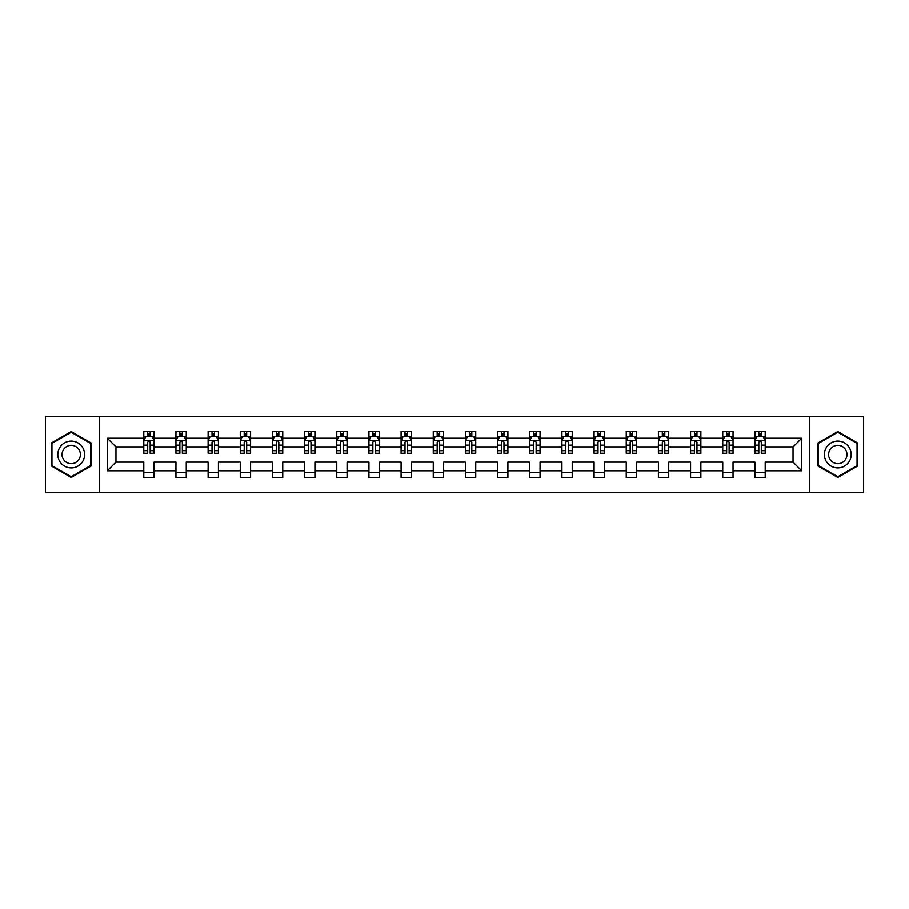 <?xml version="1.0" encoding="UTF-8"?>
<svg xmlns="http://www.w3.org/2000/svg" width="909" height="909" viewBox="0 0 909 909"><rect width="100%" height="100%" fill="white"/><g stroke="black" fill="none" stroke-linecap="round" stroke-linejoin="round"><path stroke-width="1.36" d="M809.635 492.644L863.55 492.644L863.55 416.356L809.635 416.356L809.635 492.644L99.365 492.644L99.365 416.356L45.45 416.356L45.45 492.644L99.365 492.644M765.208 470.782L765.208 462.124L793.034 462.124L801.693 470.782L765.208 470.782L765.208 477.691L754.902 477.691L754.902 470.782L733.04 470.782L733.04 477.691L722.735 477.691L722.735 470.782L700.873 470.782L700.873 477.691L690.567 477.691L690.567 470.782L668.717 470.782L668.717 477.691L658.411 477.691L658.411 470.782L636.55 470.782L636.55 477.691L626.244 477.691L626.244 470.782L604.394 470.782L604.394 477.691L594.077 477.691L594.077 470.782L572.227 470.782L572.227 477.691L561.921 477.691L561.921 470.782L540.06 470.782L540.06 477.691L529.754 477.691L529.754 470.782L507.904 470.782L507.904 477.691L497.587 477.691L497.587 470.782L475.737 470.782L475.737 477.691L465.431 477.691L465.431 470.782L443.569 470.782L443.569 477.691L433.263 477.691L433.263 470.782L411.413 470.782L411.413 477.691L401.096 477.691L401.096 470.782L379.246 470.782L379.246 477.691L368.94 477.691L368.94 470.782L347.079 470.782L347.079 477.691L336.773 477.691L336.773 470.782L314.923 470.782L314.923 477.691L304.606 477.691L304.606 470.782L282.756 470.782L282.756 477.691L272.45 477.691L272.45 470.782L250.589 470.782L250.589 477.691L240.283 477.691L240.283 470.782L218.433 470.782L218.433 477.691L208.127 477.691L208.127 470.782L186.265 470.782L186.265 477.691L175.96 477.691L175.96 470.782L154.098 470.782L154.098 477.691L143.792 477.691L143.792 470.782L107.307 470.782L107.307 438.218L143.792 438.218L143.792 431.309L154.098 431.309L154.098 438.218L175.96 438.218L175.96 431.309L186.265 431.309L186.265 438.218L208.127 438.218L208.127 431.309L218.433 431.309L218.433 438.218L240.283 438.218L240.283 431.309L250.589 431.309L250.589 438.218L272.45 438.218L272.45 431.309L282.756 431.309L282.756 438.218L304.606 438.218L304.606 431.309L314.923 431.309L314.923 438.218L336.773 438.218L336.773 431.309L347.079 431.309L347.079 438.218L368.94 438.218L368.94 431.309L379.246 431.309L379.246 438.218L401.096 438.218L401.096 431.309L411.413 431.309L411.413 438.218L433.263 438.218L433.263 431.309L443.569 431.309L443.569 438.218L465.431 438.218L465.431 431.309L475.737 431.309L475.737 438.218L497.587 438.218L497.587 431.309L507.904 431.309L507.904 438.218L529.754 438.218L529.754 431.309L540.06 431.309L540.06 438.218L561.921 438.218L561.921 431.309L572.227 431.309L572.227 438.218L594.077 438.218L594.077 431.309L604.394 431.309L604.394 438.218L626.244 438.218L626.244 431.309L636.55 431.309L636.55 438.218L658.411 438.218L658.411 431.309L668.717 431.309L668.717 438.218L690.567 438.218L690.567 431.309L700.873 431.309L700.873 438.218L722.735 438.218L722.735 431.309L733.04 431.309L733.04 438.218L754.902 438.218L754.902 431.309L765.208 431.309L765.208 438.218L801.693 438.218L801.693 470.782M809.635 416.356L99.365 416.356M754.902 438.218L754.902 446.876L733.04 446.876L733.04 438.218M733.04 470.782L733.04 462.124L754.902 462.124L754.902 470.782M722.735 438.218L722.735 446.876L700.873 446.876L700.873 438.218M700.873 470.782L700.873 462.124L722.735 462.124L722.735 470.782M690.567 438.218L690.567 446.876L668.717 446.876L668.717 438.218M668.717 470.782L668.717 462.124L690.567 462.124L690.567 470.782M658.411 438.218L658.411 446.876L636.55 446.876L636.55 438.218M636.55 470.782L636.55 462.124L658.411 462.124L658.411 470.782M626.244 438.218L626.244 446.876L604.394 446.876L604.394 438.218M604.394 470.782L604.394 462.124L626.244 462.124L626.244 470.782M594.077 438.218L594.077 446.876L572.227 446.876L572.227 438.218M572.227 470.782L572.227 462.124L594.077 462.124L594.077 470.782M561.921 438.218L561.921 446.876L540.06 446.876L540.06 438.218M540.06 470.782L540.06 462.124L561.921 462.124L561.921 470.782M529.754 438.218L529.754 446.876L507.904 446.876L507.904 438.218M507.904 470.782L507.904 462.124L529.754 462.124L529.754 470.782M497.587 438.218L497.587 446.876L475.737 446.876L475.737 438.218M475.737 470.782L475.737 462.124L497.587 462.124L497.587 470.782M465.431 438.218L465.431 446.876L443.569 446.876L443.569 438.218M443.569 470.782L443.569 462.124L465.431 462.124L465.431 470.782M433.263 438.218L433.263 446.876L411.413 446.876L411.413 438.218M411.413 470.782L411.413 462.124L433.263 462.124L433.263 470.782M401.096 438.218L401.096 446.876L379.246 446.876L379.246 438.218M379.246 470.782L379.246 462.124L401.096 462.124L401.096 470.782M368.94 438.218L368.94 446.876L347.079 446.876L347.079 438.218M347.079 470.782L347.079 462.124L368.94 462.124L368.94 470.782M336.773 438.218L336.773 446.876L314.923 446.876L314.923 438.218M314.923 470.782L314.923 462.124L336.773 462.124L336.773 470.782M304.606 438.218L304.606 446.876L282.756 446.876L282.756 438.218M282.756 470.782L282.756 462.124L304.606 462.124L304.606 470.782M272.45 438.218L272.45 446.876L250.589 446.876L250.589 438.218M250.589 470.782L250.589 462.124L272.45 462.124L272.45 470.782M240.283 438.218L240.283 446.876L218.433 446.876L218.433 438.218M218.433 470.782L218.433 462.124L240.283 462.124L240.283 470.782M208.127 438.218L208.127 446.876L186.265 446.876L186.265 438.218M186.265 470.782L186.265 462.124L208.127 462.124L208.127 470.782M175.96 438.218L175.96 446.876L154.098 446.876L154.098 438.218M154.098 470.782L154.098 462.124L175.96 462.124L175.96 470.782M143.792 438.218L143.792 446.876L115.966 446.876L115.966 462.124L143.792 462.124L143.792 470.782M107.307 438.218L115.966 446.876M793.034 462.124L793.034 446.876L765.208 446.876L765.208 438.218M758.81 436.456L761.288 436.456M726.655 436.456L729.12 436.456M694.487 436.456L696.964 436.456M662.32 436.456L664.797 436.456M630.164 436.456L632.63 436.456M597.997 436.456L600.474 436.456M565.83 436.456L568.307 436.456M533.674 436.456L536.14 436.456M501.507 436.456L503.984 436.456M469.339 436.456L471.816 436.456M437.184 436.456L439.661 436.456M405.016 436.456L407.493 436.456M372.86 436.456L375.326 436.456M340.693 436.456L343.17 436.456M308.526 436.456L311.003 436.456M276.37 436.456L278.836 436.456M244.203 436.456L246.68 436.456M212.036 436.456L214.513 436.456M179.88 436.456L182.345 436.456M147.713 436.456L150.19 436.456M143.792 472.544L154.098 472.544M175.96 472.544L186.265 472.544M208.127 472.544L218.433 472.544M240.283 472.544L250.589 472.544M272.45 472.544L282.756 472.544M304.606 472.544L314.923 472.544M336.773 472.544L347.079 472.544M368.94 472.544L379.246 472.544M401.096 472.544L411.413 472.544M433.263 472.544L443.569 472.544M465.431 472.544L475.737 472.544M497.587 472.544L507.904 472.544M529.754 472.544L540.06 472.544M561.921 472.544L572.227 472.544M594.077 472.544L604.394 472.544M626.244 472.544L636.55 472.544M658.411 472.544L668.717 472.544M690.567 472.544L700.873 472.544M722.735 472.544L733.04 472.544M754.902 472.544L765.208 472.544M115.966 462.124L107.307 470.782M801.693 438.218L793.034 446.876M91.116 443.013L71.22 431.525L51.324 443.013L51.324 465.987L71.22 477.475L91.116 465.987L91.116 443.013M817.884 443.013L817.884 465.987L837.78 477.475L857.676 465.987L857.676 443.013L837.78 431.525L817.884 443.013M150.19 433.991L147.713 433.991M145.735 436.809L143.792 436.809L143.792 431.309L147.713 431.309L147.713 436.559M143.792 450.682L143.792 453.261L147.713 453.261L147.713 450.682L143.792 450.682L143.792 446.876M154.098 446.876L154.098 453.261L150.19 453.261L150.19 442.228C149.36 440.649 148.542 440.649 147.713 442.228L147.713 450.682M152.167 436.809L154.098 436.809L154.098 431.309L150.19 431.309L150.19 436.559M154.098 440.683L152.042 436.559L145.86 436.559L143.792 440.683M182.345 433.991L179.88 433.991M177.891 436.809L175.96 436.809L175.96 431.309L179.88 431.309L179.88 436.559M175.96 450.682L175.96 453.261L179.88 453.261L179.88 450.682L175.96 450.682L175.96 446.876M186.265 446.876L186.265 453.261L182.345 453.261L182.345 442.228C181.527 440.649 180.698 440.649 179.88 442.228L179.88 450.682M184.334 436.809L186.265 436.809L186.265 431.309L182.345 431.309L182.345 436.559M186.265 440.683L184.209 436.559L178.016 436.559L175.96 440.683M214.513 433.991L212.036 433.991M210.059 436.809L208.127 436.809L208.127 431.309L212.036 431.309L212.036 436.559M208.127 450.682L208.127 453.261L212.036 453.261L212.036 450.682L208.127 450.682L208.127 446.876M218.433 446.876L218.433 453.261L214.513 453.261L214.513 442.228C213.695 440.649 212.865 440.649 212.036 442.228L212.036 450.682M216.49 436.809L218.433 436.809L218.433 431.309L214.513 431.309L214.513 436.559M218.433 440.683L216.365 436.559L210.184 436.559L208.127 440.683M59.619 447.796A13.396 13.396 0 0 0 64.516 466.101A13.396 13.396 0 0 0 82.833 461.204A13.396 13.396 0 0 0 77.924 442.899A13.396 13.396 0 0 0 59.619 447.796M63.278 449.91A9.17 9.17 0 0 0 66.63 462.442A9.17 9.17 0 0 0 79.163 459.09A9.17 9.17 0 0 0 75.811 446.558A9.17 9.17 0 0 0 63.278 449.91M90.502 443.365L90.502 465.635L71.22 476.759L51.949 465.635L51.949 443.365L71.22 432.241L90.502 443.365M826.167 447.796A13.396 13.396 0 0 0 831.076 466.101A13.396 13.396 0 0 0 849.381 461.204A13.396 13.396 0 0 0 844.484 442.899A13.396 13.396 0 0 0 826.167 447.796M829.837 449.91A9.17 9.17 0 0 0 833.189 462.442A9.17 9.17 0 0 0 845.722 459.09A9.17 9.17 0 0 0 842.37 446.558A9.17 9.17 0 0 0 829.837 449.91M857.051 443.365L857.051 465.635L837.78 476.759L818.498 465.635L818.498 443.365L837.78 432.241L857.051 443.365M246.68 433.991L244.203 433.991M242.226 436.809L240.283 436.809L240.283 431.309L244.203 431.309L244.203 436.559M240.283 450.682L240.283 453.261L244.203 453.261L244.203 450.682L240.283 450.682L240.283 446.876M250.589 446.876L250.589 453.261L246.68 453.261L246.68 442.228C245.85 440.649 245.032 440.649 244.203 442.228L244.203 450.682M248.657 436.809L250.589 436.809L250.589 431.309L246.68 431.309L246.68 436.559M250.589 440.683L248.532 436.559L242.351 436.559L240.283 440.683M278.836 433.991L276.37 433.991M274.382 436.809L272.45 436.809L272.45 431.309L276.37 431.309L276.37 436.559M272.45 450.682L272.45 453.261L276.37 453.261L276.37 450.682L272.45 450.682L272.45 446.876M282.756 446.876L282.756 453.261L278.836 453.261L278.836 442.228C278.018 440.649 277.188 440.649 276.37 442.228L276.37 450.682M280.824 436.809L282.756 436.809L282.756 431.309L278.836 431.309L278.836 436.559M282.756 440.683L280.699 436.559L274.507 436.559L272.45 440.683M311.003 433.991L308.526 433.991M306.549 436.809L304.606 436.809L304.606 431.309L308.526 431.309L308.526 436.559M304.606 450.682L304.606 453.261L308.526 453.261L308.526 450.682L304.606 450.682L304.606 446.876M314.923 446.876L314.923 453.261L311.003 453.261L311.003 442.228C310.174 440.649 309.355 440.649 308.526 442.228L308.526 450.682M312.98 436.809L314.923 436.809L314.923 431.309L311.003 431.309L311.003 436.559M314.923 440.683L312.855 436.559L306.674 436.559L304.606 440.683M343.17 433.991L340.693 433.991M338.716 436.809L336.773 436.809L336.773 431.309L340.693 431.309L340.693 436.559M336.773 450.682L336.773 453.261L340.693 453.261L340.693 450.682L336.773 450.682L336.773 446.876M347.079 446.876L347.079 453.261L343.17 453.261L343.17 442.228C342.341 440.649 341.523 440.649 340.693 442.228L340.693 450.682M345.147 436.809L347.079 436.809L347.079 431.309L343.17 431.309L343.17 436.559M347.079 440.683L345.022 436.559L338.841 436.559L336.773 440.683M375.326 433.991L372.86 433.991M370.872 436.809L368.94 436.809L368.94 431.309L372.86 431.309L372.86 436.559M368.94 450.682L368.94 453.261L372.86 453.261L372.86 450.682L368.94 450.682L368.94 446.876M379.246 446.876L379.246 453.261L375.326 453.261L375.326 442.228C374.508 440.649 373.679 440.649 372.86 442.228L372.86 450.682M377.303 436.809L379.246 436.809L379.246 431.309L375.326 431.309L375.326 436.559M379.246 440.683L377.19 436.559L370.997 436.559L368.94 440.683M407.493 433.991L405.016 433.991M403.039 436.809L401.096 436.809L401.096 431.309L405.016 431.309L405.016 436.559M401.096 450.682L401.096 453.261L405.016 453.261L405.016 450.682L401.096 450.682L401.096 446.876M411.413 446.876L411.413 453.261L407.493 453.261L407.493 442.228C406.664 440.649 405.846 440.649 405.016 442.228L405.016 450.682M409.47 436.809L411.413 436.809L411.413 431.309L407.493 431.309L407.493 436.559M411.413 440.683L409.345 436.559L403.164 436.559L401.096 440.683M439.661 433.991L437.184 433.991M435.206 436.809L433.263 436.809L433.263 431.309L437.184 431.309L437.184 436.559M433.263 450.682L433.263 453.261L437.184 453.261L437.184 450.682L433.263 450.682L433.263 446.876M443.569 446.876L443.569 453.261L439.661 453.261L439.661 442.228C438.831 440.649 438.002 440.649 437.184 442.228L437.184 450.682M441.638 436.809L443.569 436.809L443.569 431.309L439.661 431.309L439.661 436.559M443.569 440.683L441.513 436.559L435.32 436.559L433.263 440.683M471.816 433.991L469.339 433.991M467.362 436.809L465.431 436.809L465.431 431.309L469.339 431.309L469.339 436.559M465.431 450.682L465.431 453.261L469.339 453.261L469.339 450.682L465.431 450.682L465.431 446.876M475.737 446.876L475.737 453.261L471.816 453.261L471.816 442.228C470.998 440.649 470.169 440.649 469.339 442.228L469.339 450.682M473.794 436.809L475.737 436.809L475.737 431.309L471.816 431.309L471.816 436.559M475.737 440.683L473.669 436.559L467.487 436.559L465.431 440.683M503.984 433.991L501.507 433.991M499.53 436.809L497.587 436.809L497.587 431.309L501.507 431.309L501.507 436.559M497.587 450.682L497.587 453.261L501.507 453.261L501.507 450.682L497.587 450.682L497.587 446.876M507.904 446.876L507.904 453.261L503.984 453.261L503.984 442.228C503.154 440.649 502.336 440.649 501.507 442.228L501.507 450.682M505.961 436.809L507.904 436.809L507.904 431.309L503.984 431.309L503.984 436.559M507.904 440.683L505.836 436.559L499.655 436.559L497.587 440.683M536.14 433.991L533.674 433.991M531.697 436.809L529.754 436.809L529.754 431.309L533.674 431.309L533.674 436.559M529.754 450.682L529.754 453.261L533.674 453.261L533.674 450.682L529.754 450.682L529.754 446.876M540.06 446.876L540.06 453.261L536.14 453.261L536.14 442.228C535.321 440.649 534.492 440.649 533.674 442.228L533.674 450.682M538.128 436.809L540.06 436.809L540.06 431.309L536.14 431.309L536.14 436.559M540.06 440.683L538.003 436.559L531.81 436.559L529.754 440.683M568.307 433.991L565.83 433.991M563.853 436.809L561.921 436.809L561.921 431.309L565.83 431.309L565.83 436.559M561.921 450.682L561.921 453.261L565.83 453.261L565.83 450.682L561.921 450.682L561.921 446.876M572.227 446.876L572.227 453.261L568.307 453.261L568.307 442.228C567.489 440.649 566.659 440.649 565.83 442.228L565.83 450.682M570.284 436.809L572.227 436.809L572.227 431.309L568.307 431.309L568.307 436.559M572.227 440.683L570.159 436.559L563.978 436.559L561.921 440.683M600.474 433.991L597.997 433.991M596.02 436.809L594.077 436.809L594.077 431.309L597.997 431.309L597.997 436.559M594.077 450.682L594.077 453.261L597.997 453.261L597.997 450.682L594.077 450.682L594.077 446.876M604.394 446.876L604.394 453.261L600.474 453.261L600.474 442.228C599.645 440.649 598.826 440.649 597.997 442.228L597.997 450.682M602.451 436.809L604.394 436.809L604.394 431.309L600.474 431.309L600.474 436.559M604.394 440.683L602.326 436.559L596.145 436.559L594.077 440.683M632.63 433.991L630.164 433.991M628.176 436.809L626.244 436.809L626.244 431.309L630.164 431.309L630.164 436.559M626.244 450.682L626.244 453.261L630.164 453.261L630.164 450.682L626.244 450.682L626.244 446.876M636.55 446.876L636.55 453.261L632.63 453.261L632.63 442.228C631.812 440.649 630.982 440.649 630.164 442.228L630.164 450.682M634.618 436.809L636.55 436.809L636.55 431.309L632.63 431.309L632.63 436.559M636.55 440.683L634.493 436.559L628.301 436.559L626.244 440.683M664.797 433.991L662.32 433.991M660.343 436.809L658.411 436.809L658.411 431.309L662.32 431.309L662.32 436.559M658.411 450.682L658.411 453.261L662.32 453.261L662.32 450.682L658.411 450.682L658.411 446.876M668.717 446.876L668.717 453.261L664.797 453.261L664.797 442.228C663.979 440.649 663.15 440.649 662.32 442.228L662.32 450.682M666.774 436.809L668.717 436.809L668.717 431.309L664.797 431.309L664.797 436.559M668.717 440.683L666.649 436.559L660.468 436.559L658.411 440.683M696.964 433.991L694.487 433.991M692.51 436.809L690.567 436.809L690.567 431.309L694.487 431.309L694.487 436.559M690.567 450.682L690.567 453.261L694.487 453.261L694.487 450.682L690.567 450.682L690.567 446.876M700.873 446.876L700.873 453.261L696.964 453.261L696.964 442.228C696.135 440.649 695.317 440.649 694.487 442.228L694.487 450.682M698.941 436.809L700.873 436.809L700.873 431.309L696.964 431.309L696.964 436.559M700.873 440.683L698.816 436.559L692.635 436.559L690.567 440.683M729.12 433.991L726.655 433.991M724.666 436.809L722.735 436.809L722.735 431.309L726.655 431.309L726.655 436.559M722.735 450.682L722.735 453.261L726.655 453.261L726.655 450.682L722.735 450.682L722.735 446.876M733.04 446.876L733.04 453.261L729.12 453.261L729.12 442.228C728.302 440.649 727.473 440.649 726.655 442.228L726.655 450.682M731.109 436.809L733.04 436.809L733.04 431.309L729.12 431.309L729.12 436.559M733.04 440.683L730.984 436.559L724.791 436.559L722.735 440.683M761.288 433.991L758.81 433.991M756.833 436.809L754.89 436.809L754.89 431.309L758.81 431.309L758.81 436.559M754.89 450.682L754.89 453.261L758.81 453.261L758.81 450.682L754.89 450.682L754.89 446.876M765.208 446.876L765.208 453.261L761.288 453.261L761.288 442.228C760.469 440.649 759.64 440.649 758.81 442.228L758.81 450.682M763.265 436.809L765.208 436.809L765.208 431.309L761.288 431.309L761.288 436.559M765.208 440.683L763.14 436.559L756.958 436.559L754.89 440.683M154.053 440.581L143.849 440.581M154.098 450.682L150.19 450.682M147.713 445.149L143.792 445.149M154.098 445.149L150.19 445.149M150.19 435.297L147.713 435.297M186.22 440.581L176.005 440.581M186.265 450.682L182.345 450.682M179.88 445.149L175.96 445.149M186.265 445.149L182.345 445.149M182.345 435.297L179.88 435.297M218.376 440.581L208.172 440.581M218.433 450.682L214.513 450.682M212.036 445.149L208.127 445.149M218.433 445.149L214.513 445.149M214.513 435.297L212.036 435.297M250.543 440.581L240.34 440.581M250.589 450.682L246.68 450.682M244.203 445.149L240.283 445.149M250.589 445.149L246.68 445.149M246.68 435.297L244.203 435.297M282.71 440.581L272.495 440.581M282.756 450.682L278.836 450.682M276.37 445.149L272.45 445.149M282.756 445.149L278.836 445.149M278.836 435.297L276.37 435.297M314.866 440.581L304.663 440.581M314.923 450.682L311.003 450.682M308.526 445.149L304.606 445.149M314.923 445.149L311.003 445.149M311.003 435.297L308.526 435.297M347.033 440.581L336.83 440.581M347.079 450.682L343.17 450.682M340.693 445.149L336.773 445.149M347.079 445.149L343.17 445.149M343.17 435.297L340.693 435.297M379.189 440.581L368.986 440.581M379.246 450.682L375.326 450.682M372.86 445.149L368.94 445.149M379.246 445.149L375.326 445.149M375.326 435.297L372.86 435.297M411.357 440.581L401.153 440.581M411.413 450.682L407.493 450.682M405.016 445.149L401.096 445.149M411.413 445.149L407.493 445.149M407.493 435.297L405.016 435.297M443.524 440.581L433.32 440.581M443.569 450.682L439.661 450.682M437.184 445.149L433.263 445.149M443.569 445.149L439.661 445.149M439.661 435.297L437.184 435.297M475.68 440.581L465.476 440.581M475.737 450.682L471.816 450.682M469.339 445.149L465.431 445.149M475.737 445.149L471.816 445.149M471.816 435.297L469.339 435.297M507.847 440.581L497.643 440.581M507.904 450.682L503.984 450.682M501.507 445.149L497.587 445.149M507.904 445.149L503.984 445.149M503.984 435.297L501.507 435.297M540.014 440.581L529.811 440.581M540.06 450.682L536.14 450.682M533.674 445.149L529.754 445.149M540.06 445.149L536.14 445.149M536.14 435.297L533.674 435.297M572.17 440.581L561.967 440.581M572.227 450.682L568.307 450.682M565.83 445.149L561.921 445.149M572.227 445.149L568.307 445.149M568.307 435.297L565.83 435.297M604.337 440.581L594.134 440.581M604.394 450.682L600.474 450.682M597.997 445.149L594.077 445.149M604.394 445.149L600.474 445.149M600.474 435.297L597.997 435.297M636.505 440.581L626.29 440.581M636.55 450.682L632.63 450.682M630.164 445.149L626.244 445.149M636.55 445.149L632.63 445.149M632.63 435.297L630.164 435.297M668.66 440.581L658.457 440.581M668.717 450.682L664.797 450.682M662.32 445.149L658.411 445.149M668.717 445.149L664.797 445.149M664.797 435.297L662.32 435.297M700.828 440.581L690.624 440.581M700.873 450.682L696.964 450.682M694.487 445.149L690.567 445.149M700.873 445.149L696.964 445.149M696.964 435.297L694.487 435.297M732.995 440.581L722.78 440.581M733.04 450.682L729.12 450.682M726.655 445.149L722.735 445.149M733.04 445.149L729.12 445.149M729.12 435.297L726.655 435.297M765.151 440.581L754.947 440.581M765.208 450.682L761.288 450.682M758.81 445.149L754.89 445.149M765.208 445.149L761.288 445.149M761.288 435.297L758.81 435.297"/></g></svg>
